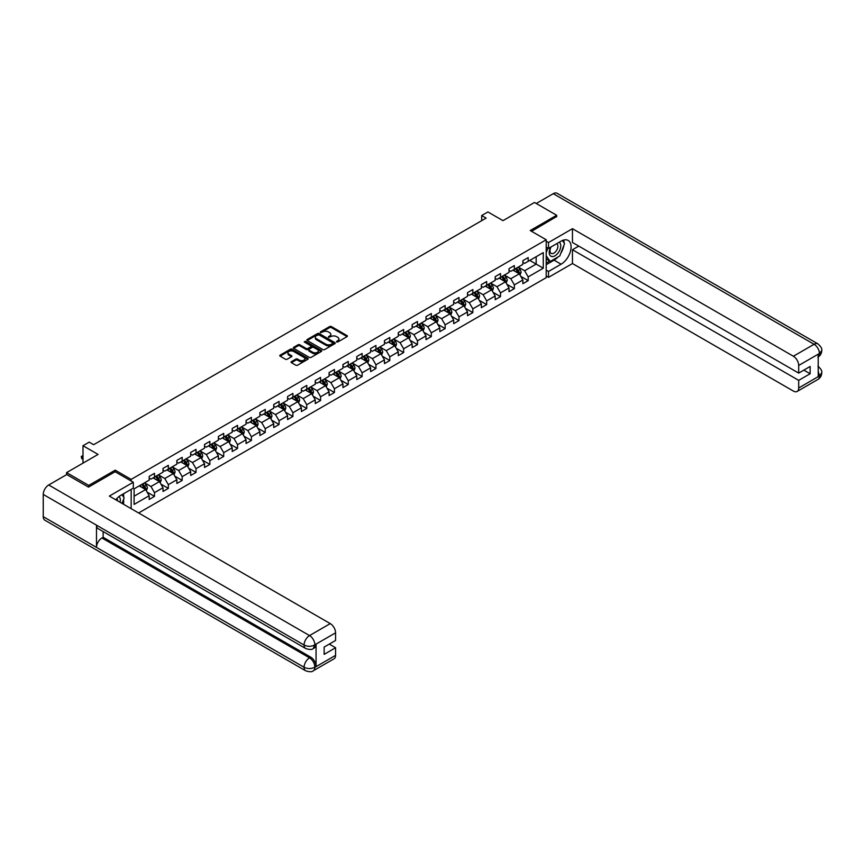 <?xml version="1.0" encoding="UTF-8"?>
<svg xmlns="http://www.w3.org/2000/svg" width="865" height="865" viewBox="0 0 865 865"><rect width="100%" height="100%" fill="white"/><g stroke="black" fill="none" stroke-linecap="round" stroke-linejoin="round"><path stroke-width="1.3" d="M336.582 341.967L337.804 341.967L347.049 336.626A1.233 0.714 0 0 0 347.049 335.62L331.382 326.57A1.233 0.714 0 0 0 329.641 326.57L320.385 331.911L320.385 332.614L322.796 331.922A3.936 2.271 0 0 1 328.376 331.922L329.684 332.679A3.936 2.271 0 0 1 330.83 334.279A3.936 2.271 0 0 1 329.684 335.89L328.484 337.285L330.895 336.593A3.936 2.271 0 0 1 336.474 336.593L337.782 337.35A3.936 2.271 0 0 1 338.929 338.961A3.936 2.271 0 0 1 337.782 340.572L336.582 341.967L336.582 341.264M291.408 361.657A1.233 0.714 0 0 0 291.408 362.662L295.808 365.203A1.233 0.714 0 0 0 297.549 365.203L307.821 359.267A1.233 0.714 0 0 0 307.821 358.261L292.143 349.211A1.233 0.714 0 0 0 290.402 349.211L280.13 355.147A1.233 0.714 0 0 0 280.13 356.153L285.439 359.224A1.233 0.714 0 0 0 287.18 359.224L291.581 356.683A1.233 0.714 0 0 0 291.581 355.677L288.942 354.153A3.298 1.903 0 0 1 287.98 352.812A3.298 1.903 0 0 1 290.013 351.049A3.298 1.903 0 0 1 293.603 351.46L303.929 357.418A3.298 1.903 0 0 1 304.891 358.77A3.298 1.903 0 0 1 302.858 360.521A3.298 1.903 0 0 1 299.268 360.11L297.549 359.116A1.233 0.714 0 0 0 295.808 359.116L291.408 361.657L291.408 362.662L295.808 360.143L295.808 359.116M556.671 216.812L556.671 215.277L534.494 202.475L502.998 220.651L487.914 211.947L481.697 215.536L486.141 218.099L93.647 444.697L89.203 442.134L82.997 445.724L82.997 463.143M115.196 471.793L115.196 470.16L88.76 485.416L66.583 472.614L98.08 454.428L82.997 445.724M115.196 470.16L131.166 479.372L546.204 239.756L546.204 277.665L138.627 512.977M556.671 215.277L530.234 230.544L546.204 239.756M322.883 349.568A1.233 0.714 0 0 0 324.635 349.568L334.906 343.632A1.233 0.714 0 0 0 334.906 342.627L319.228 333.576A1.233 0.714 0 0 0 317.487 333.576L307.216 339.512A1.233 0.714 0 0 0 307.216 340.518L322.883 349.568M304.556 342.151L321.348 351.46L311.086 357.386A1.233 0.714 0 0 1 309.346 357.386L293.668 348.336L298.068 345.816L298.068 344.789L293.668 347.33A1.233 0.714 0 0 0 293.668 348.336L293.668 347.33M298.068 345.816A1.233 0.714 0 0 1 299.809 345.816L299.809 344.789A1.233 0.714 0 0 0 298.068 344.789M299.809 344.789L306.167 348.465A1.233 0.714 0 0 0 307.908 348.465L310.827 346.779A1.233 0.714 0 0 0 310.827 345.773L304.21 341.945L305.432 341.243L321.358 350.444A1.233 0.714 0 0 1 321.358 351.45L321.358 350.444M66.583 474.658L66.583 472.614M88.76 485.416L88.76 486.952M131.166 508.674L131.166 489.363M131.166 481.016L131.166 479.372M147.093 492.109L154.5 496.38L154.5 492.639L163.02 487.73L163.02 491.461L168.34 488.39L168.34 484.649L176.86 479.74L176.86 483.47L182.18 480.399L182.18 476.658L190.7 471.739L190.7 475.48L196.02 472.409L196.02 468.668L204.54 463.748L204.54 467.489L209.86 464.418L209.86 460.677L218.38 455.758L218.38 459.499L223.711 456.428L223.711 452.687L232.22 447.767L232.22 451.508L237.551 448.438L237.551 444.697L246.06 439.777L246.06 443.518L251.391 440.447L251.391 436.706L259.9 431.786L259.9 435.528L265.231 432.457L265.231 428.716L273.74 423.796L273.74 427.537L279.071 424.466L279.071 420.725L287.58 415.805L287.58 419.547L292.911 416.476L292.911 412.735L301.42 407.815L301.42 411.556L306.751 408.485L306.751 404.744L315.26 399.825L315.26 403.566L320.591 400.495L320.591 396.754L329.1 391.834L329.1 395.575L334.431 392.505L334.431 388.763L342.94 383.844L342.94 387.585L348.271 384.514L348.271 380.773L356.78 375.853L356.78 379.594L362.111 376.524L362.111 372.783L370.62 367.863L370.62 371.604L375.951 368.533L375.951 364.792L384.46 359.872L384.46 363.614L389.791 360.543L389.791 356.802L398.3 351.882L398.3 355.623L403.631 352.552L403.631 348.811L412.14 343.892L412.14 347.633L417.471 344.562L417.471 340.821L425.991 335.901L425.991 339.642L431.311 336.571L431.311 332.83L439.831 327.911L439.831 331.652L445.151 328.581L445.151 324.84L453.671 319.92L453.671 323.661L458.991 320.591L458.991 316.85L467.511 311.93L467.511 315.671L472.831 312.6L472.831 308.859L481.351 303.939L481.351 307.68L486.671 304.61L486.671 300.869L495.191 295.949L495.191 299.69L500.511 296.619L500.511 292.878L509.031 287.959L509.031 291.7L514.351 288.629L514.351 284.888L522.871 279.968L522.871 283.709L528.191 280.638L528.191 276.897L543.274 268.193L543.274 252.612L536.17 256.71L536.17 264.095L543.274 268.193M154.5 496.38L149.18 499.451L149.18 495.721L134.097 504.425L134.097 488.855L149.18 480.14L149.18 476.41L154.5 473.328L154.5 477.069L163.02 472.149L163.02 468.419L168.34 465.338L168.34 469.079L176.86 464.159L176.86 460.429L182.18 457.347L182.18 461.088L190.7 456.169L190.7 452.438L196.02 449.357L196.02 453.098L204.54 448.178L204.54 444.448L209.86 441.366L209.86 445.107L218.38 440.188L218.38 436.447L223.711 433.376L223.711 437.117L232.22 432.197L232.22 428.456L237.551 425.385L237.551 429.127L246.06 424.207L246.06 420.466L251.391 417.395L251.391 421.136L259.9 416.216L259.9 412.475L265.231 409.404L265.231 413.146L273.74 408.226L273.74 404.485L279.071 401.414L279.071 405.155L287.58 400.236L287.58 396.494L292.911 393.424L292.911 397.165L301.42 392.245L301.42 388.504L306.751 385.433L306.751 389.174L315.26 384.255L315.26 380.514L320.591 377.443L320.591 381.184L329.1 376.264L329.1 372.523L334.431 369.452L334.431 373.193L342.94 368.274L342.94 364.533L348.271 361.462L348.271 365.203L356.78 360.283L356.78 356.542L362.111 353.471L362.111 357.213L370.62 352.293L370.62 348.552L375.951 345.481L375.951 349.222L384.46 344.302L384.46 340.561L389.791 337.491L389.791 341.232L398.3 336.312L398.3 332.571L403.631 329.5L403.631 333.241L412.14 328.322L412.14 324.58L417.471 321.51L417.471 325.251L425.991 320.331L425.991 316.59L431.311 313.519L431.311 317.26L439.831 312.341L439.831 308.6L445.151 305.529L445.151 309.27L453.671 304.35L453.671 300.609L458.991 297.538L458.991 301.279L467.511 296.36L467.511 292.619L472.831 289.548L472.831 293.289L481.351 288.369L481.351 284.628L486.671 281.558L486.671 285.299L495.191 280.379L495.191 276.638L500.511 273.567L500.511 277.308L509.031 272.389L509.031 268.647L514.351 265.577L514.351 269.318L522.871 264.398L522.871 260.657L528.191 257.586L528.191 261.327L543.274 252.612M153.083 477.891L159.474 481.578L150.953 486.498L144.563 482.811M149.18 478.096L150.953 479.124L154.5 477.069M150.953 486.498L154.5 492.639M159.474 481.578L163.02 487.73M166.923 469.9L173.314 473.588L164.793 478.507L158.403 474.82M163.02 470.106L164.793 471.133L168.34 469.079M164.793 478.507L168.34 484.649M173.314 473.588L176.86 479.74M180.763 461.91L187.154 465.597L178.633 470.517L172.243 466.83M176.86 462.115L178.633 463.143L182.18 461.088M178.633 470.517L182.18 476.658M187.154 465.597L190.7 471.739M194.603 453.92L200.994 457.607L192.473 462.526L186.083 458.839M190.7 454.125L192.473 455.152L196.02 453.098M192.473 462.526L196.02 468.668M200.994 457.607L204.54 463.748M208.443 445.929L214.834 449.616L206.313 454.536L199.923 450.849M204.54 446.135L206.313 447.162L209.86 445.107M206.313 454.536L209.86 460.677M214.834 449.616L218.38 455.758M222.283 437.939L228.674 441.626L220.153 446.545L213.774 442.858M218.38 438.144L220.153 439.171L223.711 437.117M220.153 446.545L223.711 452.687M228.674 441.626L232.22 447.767M236.123 429.948L242.514 433.635L233.993 438.555L227.614 434.868M232.22 430.154L233.993 431.181L237.551 429.127M233.993 438.555L237.551 444.697M242.514 433.635L246.06 439.777M249.963 421.958L256.354 425.645L247.833 430.565L241.454 426.878M246.06 422.163L247.833 423.19L251.391 421.136M247.833 430.565L251.391 436.706M256.354 425.645L259.9 431.786M263.803 413.967L270.194 417.654L261.673 422.574L255.294 418.887M259.9 414.173L261.673 415.2L265.231 413.146M261.673 422.574L265.231 428.716M270.194 417.654L273.74 423.796M277.643 405.977L284.034 409.664L275.513 414.584L269.134 410.897M273.74 406.182L275.513 407.21L279.071 405.155M275.513 414.584L279.071 420.725M284.034 409.664L287.58 415.805M291.483 397.986L297.874 401.674L289.353 406.593L282.974 402.906M287.58 398.192L289.353 399.219L292.911 397.165M289.353 406.593L292.911 412.735M297.874 401.674L301.42 407.815M305.323 389.996L311.714 393.683L303.193 398.603L296.814 394.916M301.42 390.202L303.193 391.218L306.751 389.174M303.193 398.603L306.751 404.744M311.714 393.683L315.26 399.825M319.163 382.006L325.554 385.693L317.033 390.612L310.654 386.925M315.26 382.211L317.033 383.227L320.591 381.184M317.033 390.612L320.591 396.754M325.554 385.693L329.1 391.834M333.003 374.015L339.394 377.702L330.873 382.622L324.494 378.935M329.1 374.221L330.873 375.237L334.431 373.193M330.873 382.622L334.431 388.763M339.394 377.702L342.94 383.844M346.843 366.025L353.234 369.712L344.713 374.632L338.334 370.944M342.94 366.23L344.713 367.247L348.271 365.203M344.713 374.632L348.271 380.773M353.234 369.712L356.78 375.853M360.683 358.034L367.074 361.721L358.564 366.641L352.174 362.954M356.78 358.24L358.564 359.256L362.111 357.213M358.564 366.641L362.111 372.783M367.074 361.721L370.62 367.863M374.523 350.044L380.914 353.731L372.404 358.651L366.014 354.964M370.62 350.249L372.404 351.266L375.951 349.222M372.404 358.651L375.951 364.792M380.914 353.731L384.46 359.872M388.363 342.053L394.754 345.74L386.244 350.66L379.854 346.973M384.46 342.259L386.244 343.275L389.791 341.232M386.244 350.66L389.791 356.802M394.754 345.74L398.3 351.882M402.203 334.063L408.594 337.75L400.084 342.67L393.694 338.972M398.3 334.268L400.084 335.285L403.631 333.241M400.084 342.67L403.631 348.811M408.594 337.75L412.14 343.892M416.054 326.073L422.434 329.76L413.924 334.679L407.534 330.981M412.14 326.278L413.924 327.294L417.471 325.251M413.924 334.679L417.471 340.821M422.434 329.76L425.991 335.901M429.894 318.082L436.274 321.769L427.764 326.689L421.374 322.991M425.991 318.288L427.764 319.304L431.311 317.26M427.764 326.689L431.311 332.83M436.274 321.769L439.831 327.911M443.734 310.092L450.114 313.779L441.604 318.698L435.214 315.001M439.831 310.297L441.604 311.314L445.151 309.27M441.604 318.698L445.151 324.84M450.114 313.779L453.671 319.92M457.574 302.101L463.954 305.788L455.444 310.708L449.054 307.01M453.671 302.307L455.444 303.323L458.991 301.279M455.444 310.708L458.991 316.85M463.954 305.788L467.511 311.93M471.414 294.111L477.794 297.798L469.284 302.718L462.894 299.02M467.511 294.316L469.284 295.333L472.831 293.289M469.284 302.718L472.831 308.859M477.794 297.798L481.351 303.939M485.254 286.12L491.634 289.807L483.124 294.716L476.734 291.029M481.351 286.326L483.124 287.342L486.671 285.299M483.124 294.716L486.671 300.869M491.634 289.807L495.191 295.949M499.094 278.13L505.474 281.817L496.964 286.726L490.574 283.039M495.191 278.335L496.964 279.352L500.511 277.308M496.964 286.726L500.511 292.878M505.474 281.817L509.031 287.959M512.934 270.139L519.314 273.827L510.804 278.735L504.414 275.048M509.031 270.345L510.804 271.361L514.351 269.318M510.804 278.735L514.351 284.888M519.314 273.827L522.871 279.968M529.791 260.408L536.17 264.095L524.644 270.745L518.254 267.058M522.871 262.354L524.644 263.371L528.191 261.327M524.644 270.745L528.191 276.897M481.697 215.536L481.697 220.651M134.097 496.229L145.634 489.568L139.243 485.881M145.634 489.568L149.18 495.721M520.784 276.357L528.191 280.638M506.944 284.347L514.351 288.629M493.104 292.338L500.511 296.619M479.264 300.328L486.671 304.61M465.424 308.318L472.831 312.6M451.584 316.309L458.991 320.591M437.744 324.299L445.151 328.581M423.904 332.29L431.311 336.571M410.064 340.28L417.471 344.562M396.224 348.271L403.631 352.552M382.384 356.261L389.791 360.543M368.544 364.252L375.951 368.533M354.704 372.242L362.111 376.524M340.864 380.232L348.271 384.514M327.024 388.223L334.431 392.505M313.184 396.213L320.591 400.495M299.344 404.204L306.751 408.485M285.493 412.194L292.911 416.476M271.653 420.185L279.071 424.466M257.813 428.175L265.231 432.457M243.973 436.165L251.391 440.447M230.133 444.156L237.551 448.438M216.293 452.157L223.711 456.428M202.453 460.148L209.86 464.418M188.613 468.138L196.02 472.409M174.773 476.128L182.18 480.399M160.933 484.119L168.34 488.39M336.928 342.086L337.782 341.589A3.936 2.271 0 0 0 338.929 339.988L338.929 338.961M330.83 334.279L330.83 335.306A3.936 2.271 0 0 1 329.684 336.918L328.83 337.404M347.049 335.62L347.049 336.626L331.382 327.586A1.233 0.714 0 0 0 329.641 327.586L320.731 332.733M334.885 343.643L319.228 334.604A1.233 0.714 0 0 0 317.487 334.604L307.226 340.529L307.216 339.512M332.733 343.481L332.733 342.778L318.969 334.831L316.482 335.566A3.936 2.271 0 0 0 315.336 337.177A3.936 2.271 0 0 0 316.482 338.777L325.889 344.216A3.936 2.271 0 0 0 331.468 344.216L332.733 343.481L332.733 344.508L332.982 343.135M315.336 337.177L315.336 338.193A3.936 2.271 0 0 0 316.482 339.804L316.482 338.777M332.733 344.508L331.468 345.232A3.936 2.271 0 0 1 325.889 345.232L316.482 339.804M299.809 345.816L306.167 349.482A1.233 0.714 0 0 0 307.908 349.482L310.827 347.806A1.233 0.714 0 0 0 311.184 347.298L311.184 346.27M312.762 352.271A3.298 1.903 0 0 0 316.352 352.682A3.298 1.903 0 0 0 318.385 350.92A3.298 1.903 0 0 0 317.423 349.579L313.79 347.481A1.233 0.714 0 0 0 312.049 347.481L309.129 349.168A1.233 0.714 0 0 0 309.129 350.174L312.762 352.271L312.762 353.298A3.298 1.903 0 0 0 316.352 353.709A3.298 1.903 0 0 0 318.385 351.947L318.385 350.92M308.773 349.665L308.773 350.693A1.233 0.714 0 0 0 309.129 351.19L309.129 350.174M312.762 353.298L309.129 351.19M304.891 358.77L304.891 359.797A3.298 1.903 0 0 1 302.858 361.548A3.298 1.903 0 0 1 299.268 361.137L297.549 360.143A1.233 0.714 0 0 0 295.808 360.143M287.98 352.812L287.98 353.839A3.298 1.903 0 0 0 288.942 355.18L288.942 354.153M291.581 355.677L291.581 356.683L288.942 355.18M307.81 359.278L292.143 350.239A1.233 0.714 0 0 0 290.402 350.239L280.141 356.164L280.13 355.147M520.016 275.038L521.076 272.378A3.33 1.925 -120 0 0 520.016 269.545L518.178 267.101M514.989 271.329L513.745 269.664M515.432 268.691L517.259 271.134A3.33 1.925 60 0 1 518.211 273.135L519.281 272.518A3.33 1.925 -120 0 0 518.33 270.518L516.502 268.074M515.659 268.561L517.692 271.264A1.698 0.973 60 0 1 518.005 271.783L519.281 272.518M550.702 247.152A8.153 4.703 120 0 0 552.097 256.57A8.153 4.703 120 0 0 559.46 250.742A8.153 4.703 120 0 0 559.266 242.2M551.156 246.882A5.579 3.222 120 0 0 551.146 253.358A5.579 3.222 120 0 0 551.957 253.618A5.579 3.222 120 0 0 557.071 249.498A5.579 3.222 120 0 0 556.725 243.692A5.579 3.222 120 0 0 556.703 243.681M562.38 240.502L564.564 243.606L559.774 255.943L550.194 261.479L546.204 258.797M550.194 261.479L546.204 255.791M546.204 252.612L547.956 248.093M120.073 502.262A8.153 4.703 120 0 0 118.992 496.564M117.478 500.77A5.579 3.222 120 0 0 116.905 498.467M121.933 494.694L124.16 497.872L122.019 503.387M558.012 256.97A14.11 8.153 120 0 1 554.097 260.149L561.104 264.193A14.11 8.153 120 0 0 570.327 251.758A14.11 8.153 120 0 0 568.164 240.448A14.11 8.153 120 0 0 561.104 241.14L548.507 248.417L548.507 242.524L572.457 228.695L793.378 356.239L814.084 344.281L553.254 193.684L536.268 203.491M561.104 264.193L548.507 271.469L548.507 277.362L572.457 263.533L572.457 249.747L798.698 380.362L798.698 387.996L819.544 375.853L818.214 376.47L818.214 354.445L819.415 353.493L798.698 365.463A7.526 4.347 -120 0 0 793.378 356.239M578.761 246.114L572.457 249.747M803.845 370.123L810.137 373.756L810.137 366.479L798.698 373.096L572.457 242.47L572.457 228.695M546.204 247.087L548.507 248.417M546.204 241.194L548.507 242.524M546.204 276.022L548.507 277.362M546.204 270.139L548.507 271.469M572.457 263.533L793.378 391.067A7.526 4.347 -120 0 0 797.141 391.445A7.526 4.347 -120 0 0 798.698 387.996M553.254 193.684A7.72 4.455 -60 0 1 557.114 193.306L817.944 343.892A7.72 4.455 -60 0 0 814.084 344.281A7.526 4.347 60 0 1 819.415 353.493M798.698 373.096L798.698 365.463M810.137 373.756L798.698 380.362M556.671 216.51L531.564 231.312M560.812 253.272A14.11 8.153 120 0 0 563.85 245.444M564.077 242.914A14.11 8.153 120 0 0 563.731 240.038M554.097 260.149L546.204 264.701M546.204 263.068L549.578 261.122M546.204 259.997L546.907 259.587M818.214 371.204L819.415 375.778M817.944 366.176C820.971 368.901 822.247 371.074 821.75 372.707L819.555 375.853M817.944 343.892C820.971 346.595 822.237 348.79 821.75 350.476L819.544 353.58M133.297 482.248L109.347 496.078L330.257 623.611A7.526 4.347 60 0 1 335.577 632.834L314.86 644.793L313.303 648.501C312.049 649.777 309.508 649.788 305.68 648.512L98.08 528.645A7.72 4.455 -60 0 1 96.48 525.163L43.25 494.434A7.72 4.455 -60 0 1 48.71 484.984L66.756 474.561L88.5 487.114L115.11 471.739L133.297 482.248L133.297 488.13L120.7 495.407A14.11 8.153 120 0 0 115.759 499.775M123.317 504.144L126.29 505.852M123.63 503.96L123.63 499.235M123.63 497.115L123.63 493.72M335.577 632.834L335.577 640.468L324.137 647.074L324.137 654.351L335.577 647.744L335.577 655.378A7.526 4.347 60 0 1 334.02 658.816L313.303 670.775A7.526 4.347 -120 0 0 314.86 667.337L335.577 655.378M313.303 670.775C312.103 672.051 309.562 672.062 305.68 670.786L44.85 520.2A7.72 4.455 -60 0 1 43.25 516.664L96.48 547.394A7.72 4.455 -60 0 1 101.94 537.998L309.54 657.854L310.74 657.162A7.526 4.347 60 0 1 316.06 666.385L316.06 644.36A7.526 4.347 60 0 1 314.503 647.809L313.303 648.501M43.25 494.434L43.25 516.664M305.68 648.512A7.72 4.455 -60 0 1 304.08 645.03L96.48 525.163L96.48 547.394L304.08 667.261C307.626 668.969 311.173 668.969 314.73 667.261L314.86 667.337M335.577 647.744L329.284 644.101M103.14 531.564L103.14 537.306L310.74 657.162M103.14 537.306L101.94 537.998M48.71 484.984L309.54 635.58A7.72 4.455 -60 0 0 304.08 645.03C307.637 646.728 311.184 646.717 314.719 644.987M506.176 283.028L507.236 280.368A3.33 1.925 -120 0 0 506.176 277.535L504.338 275.092M501.149 279.319L499.905 277.654M501.592 276.681L503.419 279.125A3.33 1.925 60 0 1 504.371 281.125L505.441 280.509A3.33 1.925 -120 0 0 504.49 278.508L502.651 276.065M501.819 276.551L503.852 279.254A1.698 0.973 60 0 1 504.165 279.773L505.441 280.509M492.336 291.018L493.396 288.359A3.33 1.925 -120 0 0 492.336 285.526L490.498 283.082M487.309 287.31L486.065 285.645M487.752 284.671L489.579 287.115A3.33 1.925 60 0 1 490.531 289.115L491.601 288.499A3.33 1.925 -120 0 0 490.65 286.499L488.812 284.055M487.979 284.542L490.012 287.245A1.698 0.973 60 0 1 490.325 287.764L491.601 288.499M478.496 299.009L479.556 296.349A3.33 1.925 -120 0 0 478.496 293.516L476.658 291.072M473.469 295.3L472.225 293.635M473.912 292.662L475.739 295.106A3.33 1.925 60 0 1 476.691 297.106L477.761 296.49A3.33 1.925 -120 0 0 476.81 294.489L474.971 292.046M474.139 292.532L476.172 295.235A1.698 0.973 60 0 1 476.485 295.754L477.761 296.49M464.656 306.999L465.716 304.339A3.33 1.925 -120 0 0 464.656 301.507L462.818 299.063M459.629 303.291L458.385 301.625M460.072 300.652L461.899 303.096A3.33 1.925 60 0 1 462.851 305.096L463.921 304.48A3.33 1.925 -120 0 0 462.97 302.48L461.132 300.036M460.299 300.523L462.332 303.237A1.698 0.973 60 0 1 462.645 303.745L463.921 304.48M450.816 314.99L451.876 312.33A3.33 1.925 -120 0 0 450.816 309.497L448.978 307.053M445.789 311.281L444.545 309.616M446.232 308.643L448.059 311.086A3.33 1.925 60 0 1 449.011 313.087L450.081 312.47A3.33 1.925 -120 0 0 449.13 310.47L447.292 308.026M446.459 308.513L448.492 311.227A1.698 0.973 60 0 1 448.805 311.735L450.081 312.47M436.976 322.98L438.036 320.32A3.33 1.925 -120 0 0 436.976 317.487L435.138 315.044M431.949 319.272L430.705 317.606M432.392 316.633L434.219 319.077A3.33 1.925 60 0 1 435.171 321.077L436.241 320.461A3.33 1.925 -120 0 0 435.29 318.461L433.452 316.017M432.619 316.504L434.652 319.217A1.698 0.973 60 0 1 434.965 319.726L436.241 320.461M423.136 330.971L424.196 328.311A3.33 1.925 -120 0 0 423.136 325.478L421.298 323.034M418.109 327.262L416.865 325.597M418.552 324.624L420.379 327.067A3.33 1.925 60 0 1 421.331 329.068L422.401 328.451A3.33 1.925 -120 0 0 421.45 326.451L419.611 324.007M418.779 324.494L420.812 327.208A1.698 0.973 60 0 1 421.125 327.716L422.401 328.451M409.296 338.961L410.356 336.301A3.33 1.925 -120 0 0 409.296 333.468L407.458 331.025M404.269 335.252L403.025 333.587M404.712 332.614L406.539 335.058A3.33 1.925 60 0 1 407.491 337.058L408.561 336.442A3.33 1.925 -120 0 0 407.61 334.441L405.772 331.998M404.939 332.484L406.972 335.198A1.698 0.973 60 0 1 407.285 335.707L408.561 336.442M395.456 346.952L396.516 344.292A3.33 1.925 -120 0 0 395.456 341.459L393.618 339.015M390.429 343.243L389.185 341.578M390.872 340.605L392.699 343.048A3.33 1.925 60 0 1 393.651 345.049L394.721 344.432A3.33 1.925 -120 0 0 393.77 342.432L391.932 339.988M391.099 340.475L393.132 343.189A1.698 0.973 60 0 1 393.445 343.697L394.721 344.432M381.616 354.942L382.676 352.282A3.33 1.925 -120 0 0 381.616 349.449L379.778 347.006M376.589 351.233L375.345 349.568M377.032 348.595L378.859 351.039A3.33 1.925 60 0 1 379.811 353.039L380.881 352.423A3.33 1.925 -120 0 0 379.93 350.422L378.091 347.979M377.259 348.465L379.292 351.179A1.698 0.973 60 0 1 379.605 351.687L380.881 352.423M367.776 362.932L368.836 360.272A3.33 1.925 -120 0 0 367.776 357.44L365.938 354.996M362.749 359.224L361.505 357.559M363.192 356.585L365.019 359.029A3.33 1.925 60 0 1 365.971 361.029L367.041 360.413A3.33 1.925 -120 0 0 366.09 358.413L364.252 355.969M363.419 356.456L365.452 359.17A1.698 0.973 60 0 1 365.765 359.678L367.041 360.413M353.936 370.923L354.996 368.263A3.33 1.925 -120 0 0 353.926 365.43L352.098 362.986M348.909 367.214L347.665 365.549M349.352 364.576L351.179 367.019A3.33 1.925 60 0 1 352.131 369.02L353.201 368.404A3.33 1.925 -120 0 0 352.25 366.403L350.411 363.96M349.579 364.446L351.612 367.16A1.698 0.973 60 0 1 351.925 367.668L353.201 368.404M340.096 378.913L341.156 376.253A3.33 1.925 -120 0 0 340.086 373.421L338.258 370.977M335.069 375.205L333.825 373.539M335.512 372.566L337.339 375.01A3.33 1.925 60 0 1 338.291 377.01L339.361 376.394A3.33 1.925 -120 0 0 338.41 374.394L336.571 371.95M335.739 372.437L337.772 375.15A1.698 0.973 60 0 1 338.085 375.659L339.361 376.394M326.256 386.904L327.316 384.244A3.33 1.925 -120 0 0 326.246 381.411L324.418 378.967M321.229 383.195L319.985 381.53M321.672 380.557L323.499 383A3.33 1.925 60 0 1 324.451 385.001L325.521 384.384A3.33 1.925 -120 0 0 324.57 382.384L322.732 379.94M321.899 380.427L323.932 383.141A1.698 0.973 60 0 1 324.245 383.649L325.521 384.384M312.416 394.894L313.476 392.234A3.33 1.925 -120 0 0 312.406 389.401L310.578 386.958M307.389 391.185L306.145 389.52M307.832 388.547L309.659 390.991A3.33 1.925 60 0 1 310.611 392.991L311.681 392.375A3.33 1.925 -120 0 0 310.73 390.375L308.892 387.931M308.059 388.417L310.092 391.131A1.698 0.973 60 0 1 310.394 391.64L311.681 392.375M298.576 402.885L299.636 400.225A3.33 1.925 -120 0 0 298.566 397.392L296.738 394.948M293.549 399.176L292.305 397.511M293.992 396.538L295.819 398.981A3.33 1.925 60 0 1 296.771 400.982L297.841 400.365A3.33 1.925 -120 0 0 296.89 398.365L295.052 395.921M294.219 396.408L296.252 399.122A1.698 0.973 60 0 1 296.554 399.63L297.841 400.365M284.736 410.875L285.796 408.215A3.33 1.925 -120 0 0 284.726 405.382L282.898 402.939M279.709 407.166L278.465 405.501M280.152 404.528L281.979 406.972A3.33 1.925 60 0 1 282.931 408.972L284.001 408.356A3.33 1.925 -120 0 0 283.039 406.355L281.212 403.912M280.379 404.398L282.412 407.112A1.698 0.973 60 0 1 282.714 407.62L284.001 408.356M270.896 418.865L271.945 416.206A3.33 1.925 -120 0 0 270.886 413.373L269.058 410.929M265.869 415.157L264.625 413.492M266.312 412.519L268.139 414.962A3.33 1.925 60 0 1 269.091 416.962L270.15 416.346A3.33 1.925 -120 0 0 269.199 414.346L267.372 411.902M266.539 412.389L268.572 415.103A1.698 0.973 60 0 1 268.874 415.611L270.15 416.346M257.056 426.856L258.105 424.196A3.33 1.925 -120 0 0 257.046 421.363L255.218 418.92M252.029 423.147L250.785 421.482M252.472 420.509L254.299 422.953A3.33 1.925 60 0 1 255.251 424.953L256.31 424.337A3.33 1.925 -120 0 0 255.359 422.347L253.531 419.893M252.699 420.379L254.732 423.093A1.698 0.973 60 0 1 255.034 423.601L256.31 424.337M243.216 434.846L244.265 432.186A3.33 1.925 -120 0 0 243.206 429.364L241.378 426.91M238.189 431.138L236.945 429.473M238.632 428.499L240.459 430.943A3.33 1.925 60 0 1 241.411 432.943L242.47 432.327A3.33 1.925 -120 0 0 241.519 430.338L239.692 427.883M238.859 428.37L240.892 431.084A1.698 0.973 60 0 1 241.194 431.592L242.47 432.327M229.376 442.837L230.425 440.177A3.33 1.925 -120 0 0 229.366 437.355L227.538 434.9M224.349 439.128L223.105 437.463M224.792 436.49L226.619 438.933A3.33 1.925 60 0 1 227.571 440.934L228.63 440.317A3.33 1.925 -120 0 0 227.679 438.328L225.852 435.874M225.019 436.36L227.052 439.074A1.698 0.973 60 0 1 227.354 439.582L228.63 440.317M215.536 450.827L216.585 448.167A3.33 1.925 -120 0 0 215.526 445.345L213.698 442.891M210.509 447.118L209.265 445.453M210.952 444.48L212.779 446.924A3.33 1.925 60 0 1 213.731 448.924L214.79 448.308A3.33 1.925 -120 0 0 213.839 446.318L212.012 443.864M211.179 444.351L213.212 447.064A1.698 0.973 60 0 1 213.514 447.573L214.79 448.308M201.696 458.818L202.745 456.158A3.33 1.925 -120 0 0 201.686 453.336L199.858 450.881M196.669 455.109L195.425 453.444M197.112 452.471L198.939 454.914A3.33 1.925 60 0 1 199.891 456.915L200.95 456.309A3.33 1.925 -120 0 0 199.999 454.309L198.172 451.854M197.339 452.341L199.372 455.055A1.698 0.973 60 0 1 199.674 455.563L200.95 456.309M187.856 466.808L188.905 464.148A3.33 1.925 -120 0 0 187.846 461.326L186.018 458.872M182.829 463.099L181.585 461.434M183.272 460.461L185.099 462.905A3.33 1.925 60 0 1 186.051 464.905L187.11 464.3A3.33 1.925 -120 0 0 186.159 462.299L184.332 459.845M183.499 460.331L185.532 463.045A1.698 0.973 60 0 1 185.834 463.554L187.11 464.3M174.016 474.799L175.065 472.139A3.33 1.925 -120 0 0 174.006 469.317L172.178 466.873M168.989 471.09L167.745 469.425M169.432 468.452L171.259 470.895A3.33 1.925 60 0 1 172.211 472.896L173.27 472.29A3.33 1.925 -120 0 0 172.319 470.29L170.492 467.846M169.659 468.322L171.692 471.036A1.698 0.973 60 0 1 171.994 471.544L173.27 472.29M160.176 482.789L161.225 480.129A3.33 1.925 -120 0 0 160.166 477.307L158.338 474.863M155.149 479.08L153.905 477.415M155.581 476.442L157.419 478.886A3.33 1.925 60 0 1 158.371 480.886L159.43 480.28A3.33 1.925 -120 0 0 158.479 478.28L156.651 475.837M155.819 476.312L157.852 479.026A1.698 0.973 60 0 1 158.154 479.534L159.43 480.28M146.336 490.779L147.385 488.12A3.33 1.925 -120 0 0 146.326 485.297L144.498 482.854M141.309 487.071L140.065 485.406M141.741 484.432L143.579 486.876A3.33 1.925 60 0 1 144.531 488.876L145.59 488.271A3.33 1.925 -120 0 0 144.639 486.271L142.812 483.827M141.979 484.303L144.012 487.017A1.698 0.973 60 0 1 144.314 487.525L145.59 488.271M82.997 456.05L81.732 456.774L82.997 457.509M81.732 458.623L81.245 456.493L81.732 458.623L82.997 459.347M81.245 456.493L82.997 455.617M337.782 341.589L337.782 340.572M328.484 337.285L328.484 336.582M329.684 336.918L329.684 335.89M320.385 332.614L320.385 331.911M329.641 327.586L329.641 326.57M331.382 327.586L331.382 326.57M317.487 334.604L317.487 333.576M319.228 334.604L319.228 333.576M334.906 343.632L334.906 342.627M325.889 345.232L325.889 344.216M331.468 345.232L331.468 344.216M306.167 349.482L306.167 348.465M307.908 349.482L307.908 348.465M310.827 347.806L310.827 346.779M305.432 342.27L305.432 341.243M297.549 360.143L297.549 359.116M299.268 361.137L299.268 360.11M290.402 350.239L290.402 349.211M292.143 350.239L292.143 349.211M307.821 359.267L307.821 358.261M518.989 273.632L521.054 272.443M518.33 270.518L520.016 269.545M515.962 271.891L517.259 271.134M821.75 372.729C821.663 375.68 820.366 377.929 817.857 379.486A7.526 4.347 -120 0 0 819.415 376.037M818.214 356.942L819.415 353.753M316.06 666.385L314.741 667.261M314.86 645.052L316.06 644.36M314.86 644.793A7.526 4.347 60 0 0 309.54 635.58L330.257 623.611M305.68 670.786A7.72 4.455 -60 0 1 304.08 667.261A7.72 4.455 -60 0 1 309.54 657.854C312.741 660.006 314.525 663.077 314.86 667.077M505.149 281.622L507.214 280.433M504.49 278.508L506.176 277.535M502.122 279.882L503.419 279.125M491.309 289.613L493.374 288.423M490.65 286.499L492.336 285.526M488.282 287.872L489.579 287.115M477.469 297.603L479.534 296.414M476.81 294.489L478.496 293.516M474.442 295.862L475.739 295.106M463.629 305.594L465.694 304.404M462.97 302.48L464.656 301.507M460.602 303.853L461.899 303.096M449.789 313.584L451.854 312.395M449.13 310.47L450.816 309.497M446.762 311.843L448.059 311.086M435.949 321.575L438.014 320.385M435.29 318.461L436.976 317.487M432.922 319.834L434.219 319.077M422.109 329.565L424.174 328.376M421.45 326.451L423.136 325.478M419.082 327.824L420.379 327.067M408.269 337.555L410.334 336.366M407.61 334.441L409.296 333.468M405.242 335.815L406.539 335.058M394.429 345.546L396.494 344.357M393.77 342.432L395.456 341.459M391.402 343.805L392.699 343.048M380.589 353.536L382.654 352.347M379.93 350.422L381.616 349.449M377.562 351.796L378.859 351.039M366.749 361.527L368.814 360.337M366.09 358.413L367.776 357.44M363.722 359.786L365.019 359.029M352.909 369.517L354.974 368.328M352.25 366.403L353.926 365.43M349.882 367.776L351.179 367.019M339.069 377.508L341.134 376.318M338.41 374.394L340.086 373.421M336.042 375.767L337.339 375.01M325.229 385.498L327.294 384.309M324.57 382.384L326.246 381.411M322.202 383.757L323.499 383M311.389 393.489L313.454 392.299M310.73 390.375L312.406 389.401M308.362 391.748L309.659 390.991M297.549 401.479L299.614 400.29M296.89 398.365L298.566 397.392M294.522 399.738L295.819 398.981M283.709 409.469L285.774 408.28M283.039 406.355L284.726 405.382M280.682 407.729L281.979 406.972M269.869 417.46L271.924 416.27M269.199 414.346L270.886 413.373M266.842 415.719L268.139 414.962M256.029 425.45L258.084 424.261M255.359 422.347L257.046 421.363M253.002 423.709L254.299 422.953M242.189 433.441L244.244 432.251M241.519 430.338L243.206 429.364M239.162 431.7L240.459 430.943M228.349 441.431L230.404 440.242M227.679 438.328L229.366 437.355M225.322 439.69L226.619 438.933M214.509 449.422L216.564 448.232M213.839 446.318L215.526 445.345M211.482 447.681L212.779 446.924M200.669 457.412L202.724 456.223M199.999 454.309L201.686 453.336M197.642 455.671L198.939 454.914M186.829 465.402L188.884 464.213M186.159 462.299L187.846 461.326M183.802 463.662L185.099 462.905M172.989 473.404L175.044 472.204M172.319 470.29L174.006 469.317M169.962 471.652L171.259 470.895M159.149 481.394L161.204 480.194M158.479 478.28L160.166 477.307M156.122 479.643L157.419 478.886M145.309 489.385L147.364 488.184M144.639 486.271L146.326 485.297M142.282 487.633L143.579 486.876M797.141 391.445L817.857 379.486M821.75 350.509C821.653 353.428 820.355 355.666 817.857 357.202"/></g></svg>
